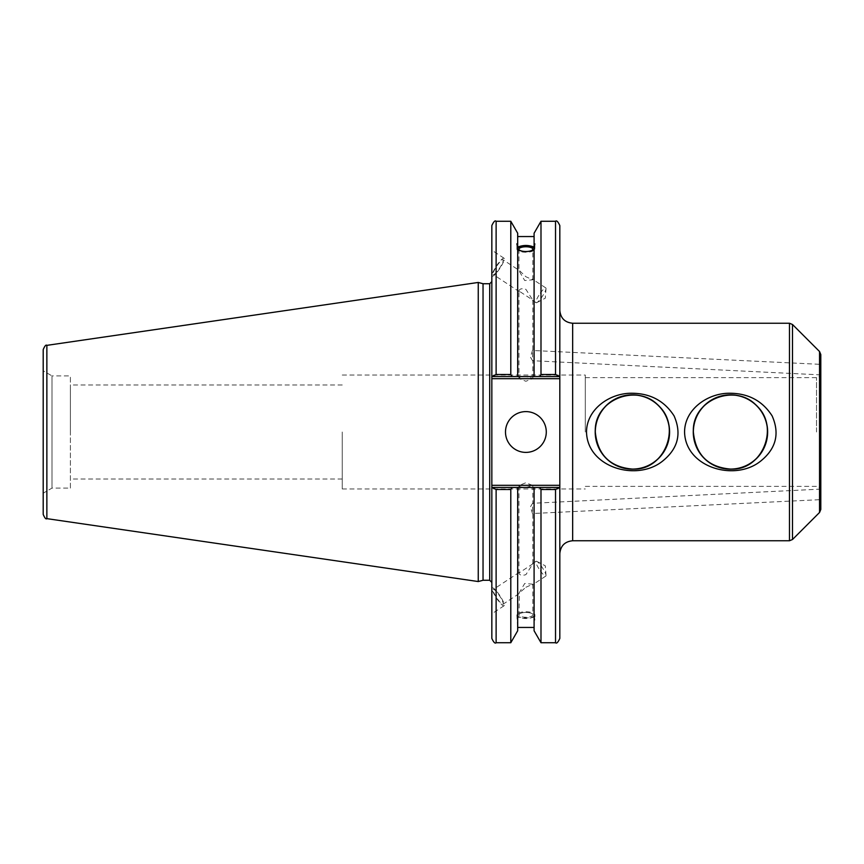 <?xml version="1.0" encoding="UTF-8"?>
<svg xmlns="http://www.w3.org/2000/svg" width="864" height="864" viewBox="0 0 864 864"><rect width="100%" height="100%" fill="white"/><g stroke="black" fill="none" stroke-linecap="round" stroke-linejoin="round"><path stroke-width="0.65" stroke-dasharray="4.32 3.24" d="M820.8 499.64L820.8 489.1L820.8 499.64L532.829 513.508L532.829 563.868L525.895 574.668C521.888 575.824 519.566 575.262 518.951 573.005L532.829 563.868M532.591 513.832L530.41 506.866L532.591 503.291L532.591 513.832M820.8 364.36L820.8 374.9L820.8 364.36L532.829 350.492L532.829 300.132L518.951 290.995L518.951 378.486C519.361 377.179 521.672 376.52 525.895 376.51L532.829 378.486L525.895 381.262L518.951 378.486M532.591 350.168L530.41 357.134L532.591 360.709L532.591 350.168M820.8 432L820.8 490.666L820.8 432M820.8 354.553L820.8 509.447M585.295 432L585.295 375.052L585.295 432M559.818 432L559.818 310.392L559.818 432M559.818 225.558L559.818 378.691L491.843 378.691L491.843 225.558M491.843 378.691L491.843 485.309L559.818 485.309L559.818 638.442M559.818 485.309L559.818 378.691M342.252 432L342.252 488.948L342.252 432M70.394 432L70.394 384.966L70.394 432M518.951 485.514C519.361 486.821 521.672 487.48 525.895 487.49L532.829 485.514L525.895 482.738L518.951 485.514L518.951 573.005M518.951 614.855A6.944 2.376 180 0 1 525.895 612.479A6.944 2.376 180 0 1 532.829 614.855A6.944 2.376 180 0 1 525.895 617.22A6.944 2.376 180 0 1 518.951 614.855L519.426 593.438L503.021 604.238A8.856 1.739 -123.3 0 1 496.087 596.84A8.856 1.739 -123.3 0 1 493.29 589.442A8.856 1.739 -123.3 0 1 499.608 595.89A8.856 1.739 -123.3 0 1 503.021 604.238M525.895 587.261L532.829 584.183L524.707 583.47L518.951 593.309L525.895 587.261M534.881 614.855A8.996 3.078 180 0 1 525.895 617.922A8.996 3.078 180 0 1 516.899 614.855A8.996 3.078 180 0 1 525.895 611.777A8.996 3.078 180 0 1 534.881 614.855L534.881 620.082L534.092 614.358C528.628 611.788 523.152 611.788 517.687 614.358L517.687 617.49C516.661 620.05 516.661 620.892 517.687 620.017L517.687 616.885C523.152 619.067 528.628 619.067 534.092 616.885L534.092 620.017L534.881 620.082M516.899 614.855L517.687 630.774M538.888 568.685A8.856 1.739 -123.3 0 1 536.08 561.287A8.856 1.739 -123.3 0 1 536.846 561.395A8.856 1.739 -123.3 0 1 542.398 567.734A8.856 1.739 -123.3 0 1 546.016 575.338A8.856 1.739 -123.3 0 1 545.81 576.083A8.856 1.739 -123.3 0 1 538.888 568.685M492.016 588.6A10.703 2.095 -123.3 0 1 492.275 587.898A10.703 2.095 -123.3 0 1 499.91 595.685A10.703 2.095 -123.3 0 1 504.036 605.783A10.703 2.095 -123.3 0 1 497.264 599.27A10.703 2.095 -123.3 0 1 492.016 588.6M491.843 588.719L491.843 613.807L491.843 588.719M534.092 617.49L534.092 487.447L559.818 487.447L491.843 487.447L491.843 485.309M540.994 642.73L540.994 489.51L539.795 487.447M534.092 630.774L534.092 620.017M534.092 614.358L534.092 616.885M517.687 614.358L517.687 487.447L534.092 487.447M517.687 617.49L517.687 616.885M518.951 290.995C519.566 288.738 521.888 288.176 525.895 289.332L532.829 300.132M518.951 249.145L518.951 270.691L524.707 280.53L532.829 279.817L525.895 276.739L519.426 270.562L503.021 259.762A8.856 1.739 123.3 0 1 499.608 268.11A8.856 1.739 123.3 0 1 493.29 274.558A8.856 1.739 123.3 0 1 496.087 267.16A8.856 1.739 123.3 0 1 503.021 259.762M517.687 247.882A8.996 3.078 0 0 0 516.899 249.145A8.996 3.078 0 0 0 525.895 252.223A8.996 3.078 0 0 0 534.881 249.145L534.881 243.918M534.092 376.553L517.687 376.553L517.687 236.552L517.687 376.553L491.843 376.553L559.818 376.553L534.092 376.553L534.092 233.226M534.881 249.145A8.996 3.078 0 0 0 534.092 247.882M539.795 376.553L540.994 374.49L540.994 221.27M538.888 295.315A8.856 1.739 -56.7 0 0 536.08 302.713A8.856 1.739 -56.7 0 0 536.846 302.605A8.856 1.739 -56.7 0 0 542.398 296.266A8.856 1.739 -56.7 0 0 546.016 288.662A8.856 1.739 -56.7 0 0 545.81 287.917A8.856 1.739 -56.7 0 0 538.888 295.315M492.016 275.4A10.703 2.095 -56.7 0 0 492.275 276.102A10.703 2.095 -56.7 0 0 499.91 268.315A10.703 2.095 -56.7 0 0 504.036 258.217A10.703 2.095 -56.7 0 0 497.264 264.73A10.703 2.095 -56.7 0 0 492.016 275.4M491.843 275.281L491.843 250.193L491.843 275.281M491.843 432L491.843 281.599L491.843 432M491.843 638.442L491.843 487.447L559.818 487.447M483.041 580.262L483.041 283.738M559.202 376.553L555.53 374.49L555.53 221.27M555.53 642.73L555.53 489.51L559.202 487.447M491.843 487.447L517.687 487.447M492.458 487.447L496.12 489.51L496.12 642.73M510.797 642.73L510.797 489.51L496.12 489.51M511.985 487.447L510.797 489.51M496.12 221.27L496.12 374.49L492.458 376.553M496.12 374.49L510.797 374.49L511.985 376.553M43.2 514.404L43.2 370.818L43.2 493.182L43.2 370.818L52.002 375.905L52.002 488.095L52.002 375.905L70.394 375.905L70.394 488.095L52.002 488.095L43.2 493.182M478.246 581.548L478.246 282.452M559.818 376.553L491.843 376.553M555.53 489.51L540.994 489.51M510.797 374.49L510.797 221.27M505.494 432A20.39 20.39 0 0 0 536.09 449.658A20.39 20.39 0 0 0 536.09 414.342A20.39 20.39 0 0 0 505.494 432M517.687 376.553L517.687 233.226M70.394 488.095L70.394 375.905M816.523 432L816.523 377.622L816.523 432M819.547 512.471L819.547 351.529M792.504 324.497L792.504 539.503M789.48 540.756L789.48 323.244M572.659 323.244L572.659 540.756M489.704 580.262L489.704 283.738M46.861 345.362L46.861 518.638M820.8 489.1L532.591 503.291M820.8 374.9L532.591 360.709M585.295 377.622L816.523 377.622C817.668 378.648 819.094 377.222 820.8 373.334M585.295 486.378L816.523 486.378C817.668 485.352 819.094 486.778 820.8 490.666M342.252 384.966L70.394 384.966M342.252 479.034L70.394 479.034M342.252 488.948L585.295 488.948M342.252 375.052L585.295 375.052M532.829 485.514L532.829 503.593M532.829 584.183L532.829 614.855M546.016 575.338L545.303 565.823L536.846 561.395M536.08 561.287L532.354 563.738M519.426 572.249L493.29 589.442M545.81 576.083L532.354 584.928M504.036 605.783L491.843 613.807M532.829 378.486L532.829 360.407M532.829 279.817L532.829 249.145M516.899 249.145L516.899 243.918M536.846 302.605L545.303 298.177L546.016 288.662M545.81 287.917L532.354 279.072M536.08 302.713L532.354 300.262M519.426 291.751L493.29 274.558M504.036 258.217L491.843 250.193"/><path stroke-width="1.3" d="M595.307 432C597.575 454.723 609.941 467.078 632.394 469.087C664.114 471.182 682.052 427.075 658.616 405.778C637.675 382.687 593.665 399.481 595.307 432A37.087 37.087 0 0 0 650.938 464.119A37.087 37.087 0 0 0 650.938 399.881A37.087 37.087 0 0 0 595.307 432M595.21 432A37.184 37.184 0 0 0 650.992 464.206A37.184 37.184 0 0 0 650.992 399.794A37.184 37.184 0 0 0 595.21 432M586.516 432C586.58 408.985 610.135 392.742 632.394 393.25C650.657 393.53 664.556 401.08 674.071 415.886C681.772 433.447 678.1 448.394 663.066 460.717C637.276 482.177 587.207 467.608 586.516 432M693.36 432C695.639 454.723 707.994 467.078 730.447 469.087C762.178 471.182 780.116 427.075 756.68 405.778C735.728 382.687 691.718 399.481 693.36 432A37.087 37.087 0 0 1 748.991 399.881A37.087 37.087 0 0 1 748.991 464.119A37.087 37.087 0 0 1 693.36 432M693.263 432A37.184 37.184 0 0 0 749.045 464.206A37.184 37.184 0 0 0 749.045 399.794A37.184 37.184 0 0 0 693.263 432M684.569 432C684.644 408.985 708.188 392.742 730.447 393.25C748.721 393.53 762.61 401.08 772.124 415.886C779.825 433.447 776.164 448.394 761.13 460.717C735.329 482.177 685.271 467.608 684.569 432M820.8 432L820.8 354.553L819.547 351.529L819.547 512.471L820.8 509.447L820.8 432M559.818 376.553L559.818 225.558C558.004 221.616 556.578 220.19 555.53 221.27L555.53 374.49L559.818 376.553L559.818 485.309L491.843 485.309L491.843 638.442C493.657 642.384 495.083 643.81 496.12 642.73L496.12 489.51L491.843 487.447M559.818 487.447L555.53 489.51L555.53 642.73C556.61 643.799 558.036 642.373 559.818 638.442L559.818 485.309M559.202 487.447L539.795 487.447L540.994 489.51L540.994 642.73L555.53 642.73M539.795 487.447L534.092 487.447L534.092 630.774L540.994 642.73M518.951 249.145A6.944 2.376 180 0 1 525.895 246.78A6.944 2.376 180 0 1 532.829 249.145A6.944 2.376 180 0 1 525.895 251.521A6.944 2.376 180 0 1 518.951 249.145M534.881 243.918L534.092 246.51L534.092 243.983L534.881 243.918M534.092 249.642C528.628 252.212 523.152 252.212 517.687 249.642M517.687 246.51C516.661 243.95 516.661 243.108 517.687 243.983L517.687 376.553L559.202 376.553M516.899 243.918L517.687 243.983L517.687 233.226L510.797 221.27L510.797 374.49L496.12 374.49L496.12 221.27C495.083 220.19 493.657 221.616 491.843 225.558L491.843 378.691L559.818 378.691M517.687 247.115C523.152 244.933 528.628 244.933 534.092 247.115M534.092 247.882A8.996 3.078 0 0 0 525.895 246.078A8.996 3.078 0 0 0 517.687 247.882M534.092 246.51L534.092 376.553M534.092 243.983L534.092 233.226L540.994 221.27L540.994 374.49L539.795 376.553M491.843 485.309L491.843 378.691M483.041 580.262L483.041 283.738L489.704 283.738L489.704 580.262L483.041 580.262L478.246 581.548L46.861 518.638L46.861 345.362C46.008 344.477 44.788 345.892 43.2 349.596L43.2 514.404C44.788 518.108 46.008 519.523 46.861 518.638M540.994 374.49L555.53 374.49L540.994 374.49M534.092 487.447L492.458 487.447M496.12 489.51L510.797 489.51L511.985 487.447M510.797 489.51L510.797 642.73L496.12 642.73M491.843 376.553L496.12 374.49M43.2 370.818L43.2 349.596M46.861 345.362L478.246 282.452L478.246 581.548M492.458 376.553L517.687 376.553M540.994 489.51L555.53 489.51M511.985 376.553L510.797 374.49M505.494 432A20.39 20.39 0 0 1 536.09 414.342A20.39 20.39 0 0 1 536.09 449.658A20.39 20.39 0 0 1 505.494 432M517.687 487.447L517.687 630.774L510.797 642.73M792.504 432L792.504 324.497L789.48 323.244L789.48 540.756L792.504 539.503L792.504 432M789.48 540.756L572.659 540.756L572.659 323.244L789.48 323.244M819.547 351.529L792.504 324.497M819.547 512.471L792.504 539.503M572.659 540.756C564.862 541.523 560.574 545.8 559.818 553.608M572.659 323.244C564.862 322.477 560.574 318.2 559.818 310.392M489.704 580.262L491.843 582.401M489.704 283.738L491.843 281.599M496.12 221.27L510.797 221.27M540.994 221.27L555.53 221.27M517.687 236.552L534.092 236.552M517.687 627.448L534.092 627.448M483.041 283.738L478.246 282.452"/></g></svg>
